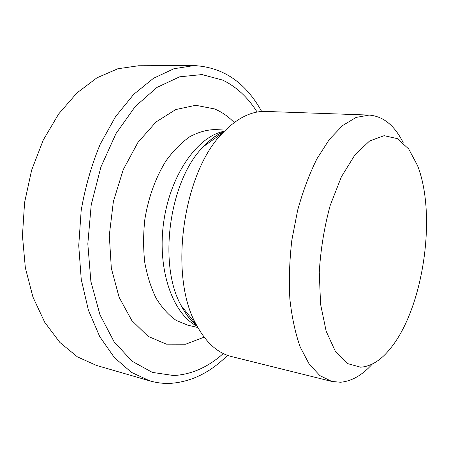<?xml version="1.0" encoding="UTF-8"?>
<svg xmlns="http://www.w3.org/2000/svg" width="449" height="449" viewBox="0 0 449 449"><rect width="100%" height="100%" fill="white"/><g stroke="black" fill="none" stroke-linecap="round" stroke-linejoin="round"><path stroke-width="0.67" d="M331.777 381.442L231.482 356.545C217.58 353.122 205.827 342.435 196.207 324.481C168.369 275.832 182.968 171.686 223.114 132.567C237.297 117.952 251.541 110.909 265.842 111.442L369.117 115.079L356.13 117.413L342.694 125.484L329.426 139.33L317.022 158.637C309.389 173.993 302.923 191.212 297.631 210.3L291.856 240.047C289.493 260.409 288.83 280.114 289.874 299.152C291.878 317.314 295.347 333.332 300.286 347.212L309.232 364.173L319.929 375.628L331.777 381.442L340.494 382.239C351.578 381.291 362.191 375.229 372.333 364.049M223.288 353.543C208.05 367.198 191.504 374.528 173.662 375.538L152.346 372.395L132.045 361.198L114.119 341.818L99.964 314.8L90.878 281.456L87.819 243.891L91.22 204.795L100.873 167.112L115.96 133.628L135.166 106.587L156.931 87.437L179.673 76.807L201.955 74.573L222.62 80.079C236.376 86.724 247.882 97.388 257.142 112.07M403.325 142.956C394.744 125.529 383.339 116.235 369.117 115.079M360.581 367.187L347.245 363.505L335.414 351.449L326.182 331.289L320.564 304.175L319.267 272.201C320.665 249.324 324.307 227.065 330.2 205.423L341.369 176.844L354.929 154.877L369.589 140.986L384.091 135.682L397.393 138.646L408.697 148.973L417.458 165.417C436.72 213.881 423.935 305.039 392.095 346.336C382.15 359.514 371.643 366.468 360.581 367.187M220.734 133.246L221.037 134.049M194.619 322.489L194.108 323.173M149.843 380.898L96.451 365.424L77.402 356.86L59.857 342.43L44.743 322.326L32.968 297.12L25.346 267.8L22.45 235.736L24.577 202.578L31.649 170.115L43.25 140.077L58.645 113.99L76.891 92.994L96.95 77.817L117.79 68.77L138.46 65.773L194.052 65.576L173.926 68.731L153.507 78.278L133.729 94.324L115.612 116.566L100.211 144.23C91.562 164.991 85.215 187.087 81.174 210.514L78.732 245.614L81.252 279.469L88.453 310.31L99.757 336.671L114.36 357.539L131.366 372.333L149.843 380.898C156.718 382.862 163.632 383.682 170.581 383.356C191.414 381.818 210.39 372.479 227.514 355.339M261.694 111.509C245.597 82.42 223.046 67.109 194.052 65.576M196.842 325.688C190.864 320.805 185.656 314.12 181.205 305.646C157.621 264.422 169.498 179.701 203.509 146.554C210.115 139.628 216.962 134.633 224.051 131.579M224.388 131.231C197.807 135.996 170.278 174.521 163.694 222.081C156.948 269.613 172.82 314.227 197.066 326.114M197.829 327.501L187.839 325.205L176.059 320.339C168.594 315.058 161.966 307.722 156.173 298.327C151.021 287.854 147.221 275.922 144.774 262.536C143.209 248.566 143.231 234.198 144.836 219.438C148.361 197.448 155.848 176.968 166.164 160.641C173.471 150.611 181.345 142.642 189.787 136.732C198.357 132.118 206.849 129.733 215.267 129.57L225.499 130.109M234.21 122.566C228.333 116.482 221.772 111.936 214.543 108.922L195.758 105.296L175.784 109.534L155.977 122.021L137.927 142.44L123.262 169.599L113.389 201.455L109.298 235.31L111.324 268.199L119.131 297.339L131.81 320.513L148.058 336.318L166.433 344.187L185.532 344.243L204.127 337.148M196.207 324.481L181.205 305.646C186.324 315.293 191.426 321.759 196.499 325.042M223.114 132.567L203.509 146.554C211.086 138.685 217.765 133.869 223.546 132.107"/></g></svg>
